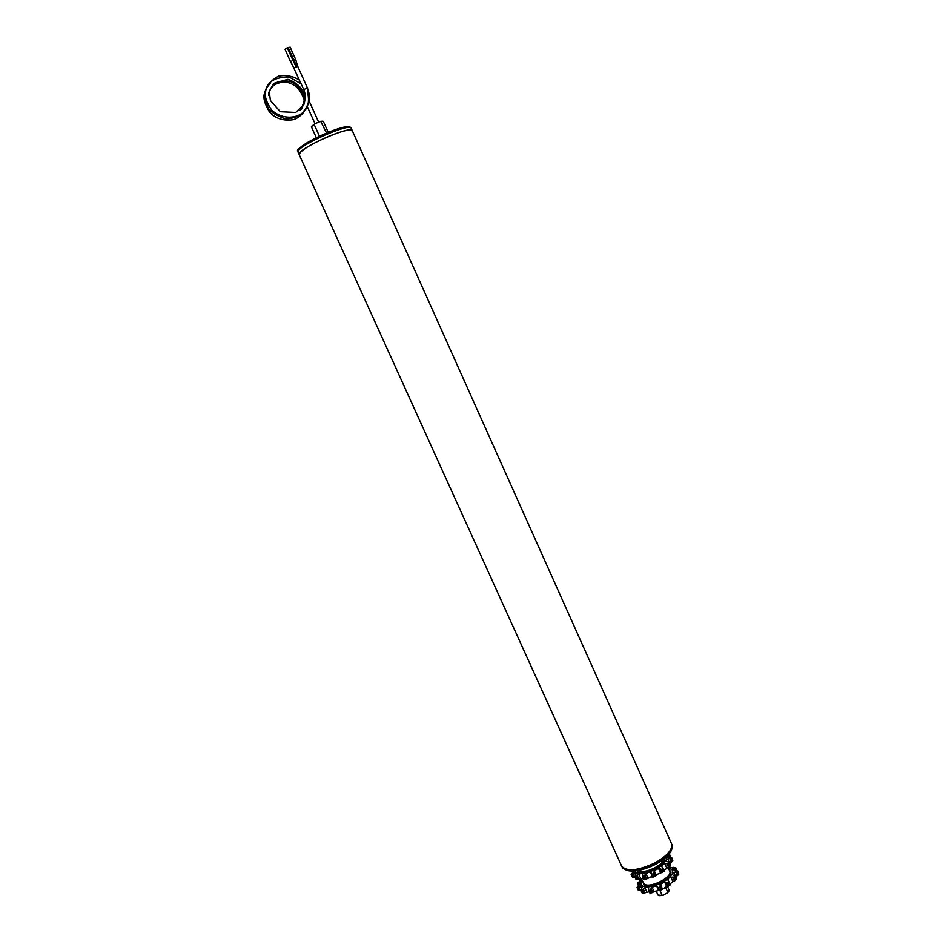 <?xml version="1.0" encoding="UTF-8"?>
<svg xmlns="http://www.w3.org/2000/svg" width="943" height="943" viewBox="0 0 943 943"><rect width="100%" height="100%" fill="white"/><g stroke="black" fill="none" stroke-linecap="round" stroke-linejoin="round"><path stroke-width="1.41" d="M671.557 843.726L672.359 845.93C672.477 851.553 666.831 857.564 655.444 863.988C639.825 871.367 628.957 872.794 622.828 868.267L621.661 866.145C626.789 871.874 637.881 870.79 654.949 862.892C667.455 855.737 672.984 849.325 671.522 843.655L352.281 130.676C351.763 124.853 299.685 147.662 299.179 153.957L299.19 154.617C300.133 150.774 309.764 144.774 328.081 136.594C342.25 130.841 350.325 128.873 352.281 130.676L351.185 128.224C350.643 122.342 298.554 145.151 298.071 151.505L298.094 152.212M299.202 154.652L297.964 151.151C291.505 149.018 348.132 119.844 351.185 128.224M299.19 154.617L621.661 866.145C626.789 871.874 637.881 870.79 654.949 862.892C667.455 855.737 672.984 849.325 671.522 843.655M671.44 850.28C669.165 855.089 663.86 859.78 655.503 864.342C643.621 870.212 634.002 872.228 626.647 870.401M646.627 878.947L645.095 879.336L643.963 876.825L644.859 875.021L646.627 878.947L650.894 876.919L653.11 877.061L651.342 873.124L653.11 877.061M638.965 879.395L636.949 879.63L635.818 877.131L638.741 874.208L640.827 878.817L638.965 879.395L637.209 875.481M651.342 873.124L648.749 872.169L641.535 873.489L642.348 873.961L643.845 879.548M635.04 877.238L632.411 877.131L631.28 874.644L634.391 872.499L636.466 872.605L634.91 876.931L636.042 879.43L636.949 879.63M632.364 872.275L631.845 871.132M631.115 874.35L632.411 877.131M633.59 871.084L631.28 874.644M669.129 853.957L670.721 857.211M672.807 860.653L671.699 857.482L666.395 856.833L666.265 860.028L667.762 858.873L671.687 858.154L672.807 860.653L669.848 863.446M669.778 857.116L668.634 854.558L669.778 854.323M663.047 872.027L657.695 874.149L654.984 876.295L653.853 873.784L654.218 870.707L658.532 868.42L661.915 869.505L663.047 872.027L664.285 871.214L661.703 866.287L662.139 865.085L666.748 863.434L668.882 863.635L670.001 866.145L670.685 865.309L669.565 862.798L666.076 860.924L666.265 860.028M670.001 866.145L663.896 870.354M640.827 878.817L643.173 878.216M661.915 869.505L663.118 868.703M641.535 873.489L638.741 874.208M668.882 863.635L669.565 862.798M671.687 858.154L671.699 857.482M634.91 876.931L635.818 877.131M643.774 879.56L645.095 879.336M642.643 877.049L643.963 876.825M647.829 872.44L644.859 875.021M653.193 877.073L654.984 876.295M653.558 876.884L652.415 874.361L653.853 873.784M652.415 874.361L651.554 873.454M656.564 885.854L658.638 890.463L654.112 891.76L652.037 887.163L656.564 885.854L658.568 888L659.994 887.41L661.126 889.921L666.736 886.644L664.65 882.023L668.045 883.131L669.247 882.318L670.367 884.829L669.176 885.642L668.045 883.131M657.695 887.068L659.251 890.663L657.483 886.738M658.638 890.463L659.251 890.663M659.322 890.687L661.126 889.921M659.699 890.51L658.568 888M652.037 887.163L650.104 890.428L648.784 890.64L648.466 887.516L647.641 887.033L653.959 886.019M649.951 893.139L654.112 891.76M650.104 890.428L651.236 892.938M649.916 893.139L648.784 890.64M644.859 887.74L641.935 890.652L641.028 890.451L642.56 886.078L646.898 887.033L644.859 887.74L646.933 892.326L649.279 891.736M641.028 890.451L642.148 892.938L646.933 892.326M641.935 890.652L643.055 893.151M640.474 885.937L637.362 888.082L637.079 887.516L640.757 883.143L642.159 885.819L640.474 885.937L641.676 888.601M637.185 887.776L638.482 890.557L641.122 890.663M637.362 888.082L638.482 890.557M641.983 879.772L640.792 882.683L639.861 882.224L637.374 883.355L641.865 879.513M637.374 883.355L638.435 885.689M670.402 867.973L669.707 866.44M671.098 867.819L675.777 867.713L672.807 868.798L672.182 869.894L669.117 868.114L671.098 867.819M673.55 867.336L675.601 867.749M676.697 870.672L675.777 867.713M673.844 870.542L677.746 870.955L677.734 871.65L673.809 872.369L672.335 873.536L672.394 870.248L673.844 870.542M675.907 876.919L678.854 874.126L677.746 870.955M678.854 874.126L677.734 871.65M672.689 874.892L675.648 876.365L674.976 877.214L670.886 877.143L668.87 878.098L672.1 874.055L672.689 874.892M670.001 883.909L676.768 878.864L675.648 876.365M676.096 879.713L674.976 877.214M659.994 887.41L660.348 884.31L664.65 882.023M669.176 885.642L666.736 886.644M669.247 882.318L667.809 879.878L668.87 878.098M669.117 868.114L668.516 867.996M646.898 887.033L647.641 887.033M352.187 131.584L352.281 130.676M667.526 886.467L669.117 890.145L667.903 892.455L665.44 886.974M659.098 895.65L662.917 895.437L667.903 892.455M668.835 891.276L667.479 893.009M662.917 895.437L658.073 895.131L656.033 890.781M659.97 890.404L662.245 895.473M316.341 137.749L311.39 126.763L314.149 124.429L319.465 136.228M311.544 126.315L314.149 124.429M326.573 133.057L320.667 121.329L322.883 121.187M321.339 121.411L323.331 121.376L328.27 132.362M320.667 121.329L314.526 123.898M297.67 66.364L294.145 68.002M290.102 47.197L287.273 47.763L292.919 60.293L295.76 59.668L297.363 65.279M285.045 49.272L290.644 62.026L285.045 49.272L287.273 47.763M295.984 66.576L292.919 60.293L290.68 61.79L294.016 67.884M288.134 47.398L296.668 66.34M297.634 66.258L295.713 59.657L290.09 47.15M293.179 66.364L290.644 62.026M643.374 882.848L643.88 883.603C648.371 889.379 673.396 877.179 669.671 871.037L669.447 870.542M642.926 881.858L643.645 884.286C648.819 890.722 676.602 875.953 669.73 870.448L669.224 870.047M638.234 870.519C643.02 874.727 663.813 865.391 663.837 859.014M637.397 870.66L637.562 870.837C641.841 876.365 666.406 865.096 664.497 858.484M646.285 879.076L644.647 875.458M638.47 879.501L636.843 875.906M635.57 875.104L634.391 872.499M633.979 877.296L632.352 873.713M632.765 873.395L634.521 877.273M667.125 856.15L667.55 857.081M669.271 857.093L668.304 854.924M667.762 858.873L669.495 862.727M671.793 861.867L670.178 858.283M671.381 862.232L669.636 858.342M664.791 863.588L666.866 868.197M668.905 867.1L667.29 863.482M668.516 867.348L666.748 863.434M658.532 868.42L660.619 873.053M656.304 875.34L654.218 870.707M655.597 876.094L653.97 872.464M653.947 872.063L655.727 876M662.186 872.605L660.56 868.975M661.915 872.711L660.147 868.786M655.562 869.399L648.749 872.169M662.139 865.085L656.434 868.927M666.041 860.535L662.776 864.531M636.065 872.358L634.922 870.978M640.78 873.501L636.466 872.605M660.348 884.31L662.422 888.931M661.856 889.603L660.088 885.677M661.727 889.709L660.1 886.09M668.304 886.208L666.677 882.589M668.033 886.314L666.265 882.4M674.999 880.656L673.373 877.061M674.599 880.903L672.842 877.002M672.96 881.74L670.886 877.143M677.84 875.352L676.225 871.768M677.428 875.717L675.695 871.827M675.577 876.295L673.809 872.369M675.813 870.578L674.646 867.961M675.318 870.566L674.21 868.079M673.585 870.542L672.807 868.798M669.789 868.079L669.235 866.853M669.495 868.114L669.011 867.03M639.861 882.224L640.486 883.615M639.472 884.664L638.541 882.613M639.165 884.958L638.199 882.813M640.603 890.699L638.847 886.833M640.049 890.722L638.435 887.151M645.083 892.903L643.315 889.013M644.588 893.021L642.961 889.426M652.756 892.526L650.988 888.612M652.415 892.667L650.788 889.06M662.552 882.518L668.245 878.652M661.68 882.99L654.878 885.748M650.434 872.251L652.521 876.884M647.994 878.192L645.908 873.572M347.802 126.845C340.317 125.678 303.116 142.511 299.249 148.817M297.54 65.916L307.406 87.935L303.787 89.597C305.438 93.392 305.544 98.261 304.094 104.19L295.725 112.441L280.377 111.722L270.393 100.5L269.45 92.815C269.45 90.764 270.995 87.593 274.107 83.29L287.933 79.318C296.255 82.43 301.642 87.322 304.118 94.017C305.426 98.013 304.059 103.494 300.004 110.461M302.573 93.027L301.583 93.864L303.988 99.18M641.452 878.593L643.138 882.33M664.285 871.214L662.964 868.279M631.067 874.255L632.187 876.731M637.15 887.669L638.27 890.145M639.755 880.821L638.446 882.66M670.402 884.829L669.094 881.894M668.115 867.584L669.671 871.037M309.151 101.042L318.663 122.166M268.731 95.502C268.838 91.188 270.771 87.298 274.531 83.821C276.334 81.77 285.293 79.271 292.377 82.371C299.296 85.801 303.894 94.83 303.729 96.964C304.683 100.229 303.894 104.331 301.371 109.27M268.708 92.944C271.195 85.436 277.159 81.864 286.578 82.23C293.556 83.715 298.554 87.593 301.583 93.864M292.413 65.055L303.787 89.597M295.76 59.668L290.138 47.162M307.418 87.958C309.575 94.312 312.227 101.467 301.984 113.301C293.803 119.219 280.814 118.57 271.619 110.072C264.323 98.756 265.183 95.762 265.808 90.269C267.105 84.941 271.336 80.214 278.503 76.1C286.66 74.851 293.686 76.253 299.603 80.296M307.335 91.035C309.186 98.579 308.809 104.484 306.204 108.74C301.925 114.963 295.112 118.37 285.729 118.983C276.158 115.553 270.37 111.922 268.366 108.091C263.651 98.155 263.875 89.998 269.05 83.621C272.857 79.141 279.623 76.972 289.336 77.114L301.206 83.88M307.724 103.353C307.17 108.74 301.489 117.062 293.391 119.678C280.59 121.718 272.645 116.036 269.156 111.451C262.602 99.487 261.282 93.899 270.594 82.807M307.335 106.618L315.033 123.686"/></g></svg>
